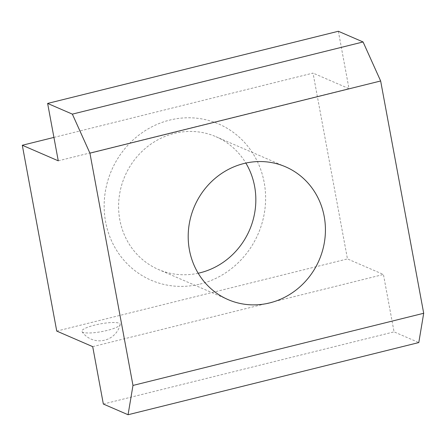 <?xml version="1.0" encoding="UTF-8"?>
<svg xmlns="http://www.w3.org/2000/svg" width="446" height="446" viewBox="0 0 446 446"><rect width="100%" height="100%" fill="white"/><g stroke="black" fill="none" stroke-linecap="round" stroke-linejoin="round"><path stroke-width="0.33" stroke-dasharray="2.23 1.67" d="M198.18 273.242A72.352 67.898 -66.6 0 1 158.486 269.501A72.352 67.898 -66.6 0 1 119.099 197.729A72.352 67.898 -66.6 0 1 174.302 133.415A72.352 67.898 -66.6 0 1 215.948 136.699A72.352 67.898 -66.6 0 1 245.852 163.069M200.076 284.074A85.119 79.884 113.4 0 0 264.171 182.408A85.119 79.884 113.4 0 0 169.686 120.102A85.119 79.884 113.4 0 0 105.596 221.774A85.119 79.884 113.4 0 0 200.076 284.074M107.196 330.425A19.501 3.919 169.5 0 1 81.98 331.634A19.501 3.919 169.5 0 1 94.836 325.078A19.501 3.919 169.5 0 1 120.18 324.554A19.501 3.919 169.5 0 1 107.196 330.425M53.927 137.407L313.02 73.088L347.462 258.92L383.426 274.48L394.063 331.869L418.794 342.567M56.742 331.088L347.462 258.92M338.352 31.265L348.989 88.654L313.02 73.088M58.264 160.822L348.989 88.654M92.707 346.648L383.426 274.48M103.344 404.037L394.063 331.869M285.546 166.81L215.948 136.699M81.98 331.634A21.28 21.28 0 0 0 120.18 324.554M228.084 299.612L158.486 269.501"/><path stroke-width="0.67" d="M245.852 163.069A72.352 67.898 -66.6 0 1 200.131 272.785A72.352 67.898 -66.6 0 1 198.18 273.242M243.895 163.526A72.352 67.898 -66.6 0 1 285.546 166.81A72.352 67.898 -66.6 0 1 324.928 238.588A72.352 67.898 -66.6 0 1 269.73 302.901A72.352 67.898 -66.6 0 1 228.084 299.612A72.352 67.898 -66.6 0 1 188.697 227.839A72.352 67.898 -66.6 0 1 243.895 163.526M103.344 404.037L92.707 346.648L56.742 331.088L22.3 145.257L58.264 160.822L47.627 103.433L72.358 114.131L89.925 153.151L132.98 385.439L128.069 414.735L103.344 404.037M22.3 145.257L53.927 137.407M89.925 153.151L380.65 80.982L363.077 41.963L338.352 31.265L47.627 103.433M132.98 385.439L423.7 313.27L380.65 80.982M128.069 414.735L418.794 342.567L423.7 313.27M72.358 114.131L363.077 41.963"/></g></svg>

